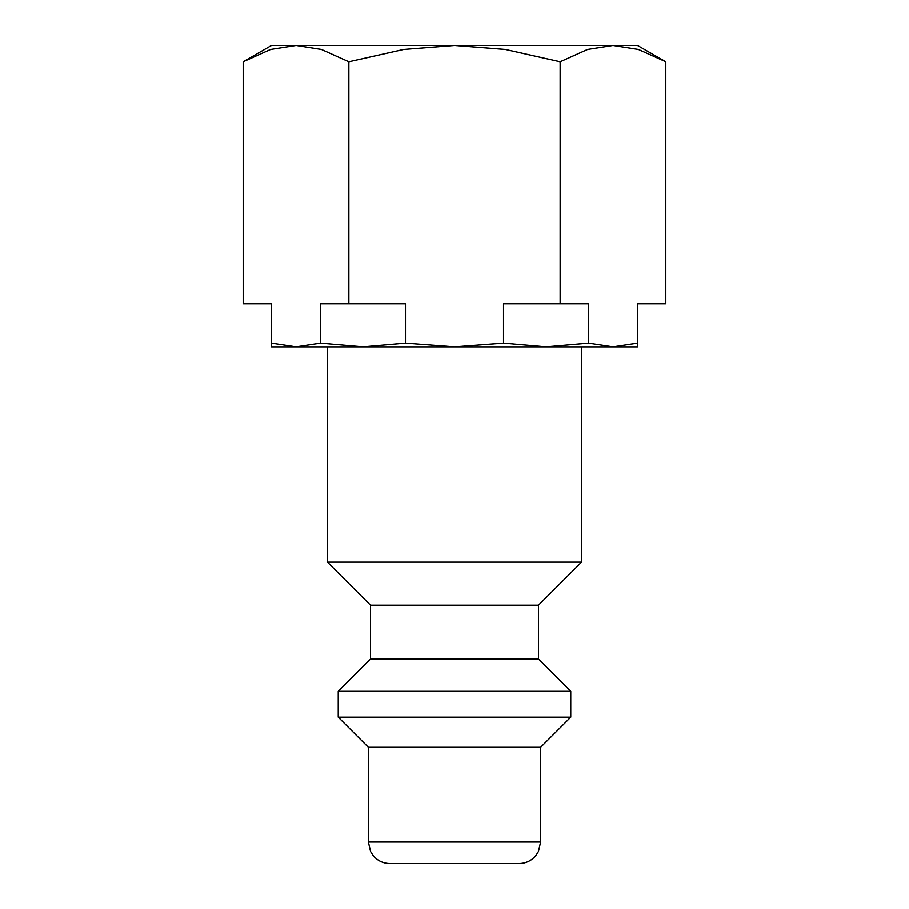 <?xml version="1.0" encoding="UTF-8"?>
<svg xmlns="http://www.w3.org/2000/svg" width="909" height="909" viewBox="0 0 909 909"><rect width="100%" height="100%" fill="white"/><g stroke="black" fill="none" stroke-linecap="round" stroke-linejoin="round"><path stroke-width="1.36" d="M243.192 61.789L270.575 49.461L296.016 45.45L271.507 45.45L243.192 61.789L243.192 303.799L271.507 303.799L271.507 346.852L362.998 346.852L320.536 343.125L320.536 303.799L405.471 303.799L405.471 343.125L362.998 346.852L327.479 346.852L327.479 562.148L370.542 605.201L370.542 659.025L338.239 691.317L338.239 717.156L368.384 747.289L368.384 842.018L540.616 842.018L540.616 747.289L570.761 717.156L570.761 691.317L538.458 659.025L538.458 605.201L581.521 562.148L581.521 346.852L546.002 346.852L503.529 343.125L503.529 303.799L588.464 303.799L588.464 343.125L546.002 346.852L612.984 346.852L588.464 343.125M368.384 842.018L370.577 851.494L373.008 855.346C377.394 860.664 383.03 863.402 389.916 863.55L519.084 863.55C525.97 863.402 531.606 860.664 535.992 855.346L538.423 851.494L540.616 842.018M665.808 61.789L637.493 45.45L612.984 45.45L638.425 49.461L665.808 61.789L665.808 303.799L637.493 303.799L637.493 343.125L612.984 346.852L637.493 346.852L637.493 343.125M320.536 343.125L296.016 346.852L271.507 343.125M348.851 303.799L348.851 61.789L403.607 49.461L454.5 45.45L505.393 49.461L560.149 61.789L587.532 49.461L612.984 45.45L296.016 45.45L321.468 49.461L348.851 61.789M362.998 346.852L454.5 346.852L405.471 343.125M503.529 343.125L454.5 346.852L546.002 346.852M560.149 303.799L560.149 61.789M368.384 747.289L540.616 747.289M338.239 717.156L570.761 717.156M338.239 691.317L570.761 691.317M370.542 659.025L538.458 659.025M370.542 605.201L538.458 605.201M327.479 562.148L581.521 562.148"/></g></svg>
